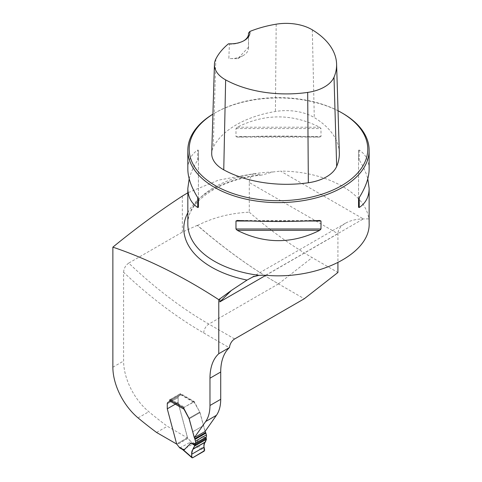 <?xml version="1.0" encoding="UTF-8"?>
<svg xmlns="http://www.w3.org/2000/svg" width="482" height="482" viewBox="0 0 482 482"><rect width="100%" height="100%" fill="white"/><g stroke="black" fill="none" stroke-linecap="round" stroke-linejoin="round"><path stroke-width="0.36" stroke-dasharray="2.41 1.81" d="M169.754 400.434L169.754 400.506A2.494 1.44 -120 0 1 169.236 401.645L168.007 402.356A3.175 1.832 -120 0 0 167.35 403.808L167.35 408.549A1.362 0.783 -120 0 0 167.411 408.965L176.683 444.067M234.638 338.967L208.857 324.085A7.254 4.187 120 0 0 203.729 332.966A372.122 214.845 60 0 1 123.603 272.276L123.603 361.012A45.326 26.167 -120 0 0 148.805 411.718A363.512 209.875 -120 0 0 167.308 426.263L187.522 437.933L178.147 402.765A1.362 0.783 -120 0 1 178.087 402.349L178.087 397.608A3.175 1.832 -120 0 1 178.744 396.156L179.973 395.445A2.494 1.44 -120 0 0 180.491 394.306L180.491 393.565L194.216 401.488L199.717 412.08A1.362 0.783 -120 0 1 199.94 412.61L205.055 431.486M156.572 432.462L167.308 426.263M176.786 444.127L187.522 437.933M197.385 225.299L182.335 232.143L128.73 263.094A364.868 210.658 60 0 0 208.857 324.085L278.482 283.88C251.532 268.281 224.498 248.748 197.385 225.299L197.421 225.504A364.868 170.881 52 0 0 278.482 283.88L304.269 298.768M197.421 225.504C213.074 217.539 230.354 213.104 249.272 212.188L249.272 182.527L337.918 233.71L337.918 262.708M249.272 182.527C249.387 179.214 250.821 176.279 253.562 173.731L218.448 180.141L187.835 192.77M123.603 272.276C123.844 268.426 125.555 265.365 128.73 263.094M249.272 212.188C269.908 230.155 290.863 245.296 312.137 257.599L337.918 272.487M253.562 173.731L261.816 175.068C218.84 178.949 186.413 202.765 187.835 224.22A90.652 52.339 180 0 1 272.764 171.99L261.816 175.068M265.919 275.276L337.918 233.71C338.033 229.649 340.539 226.16 345.431 223.238C350.42 220.449 356.391 219.003 363.338 218.906L368.79 218.876C365.675 192.836 325.428 171.05 280.578 171.122L363.338 218.906L265.721 275.264M272.764 171.99L280.578 171.122M342.582 113.276A90.652 52.339 0 0 0 214.382 113.276A90.652 52.339 0 0 0 212.905 114.15M369.134 223.377L368.79 218.876M369.134 169.164C369.073 160.813 365.772 154.445 359.229 150.047L358.554 150.251L358.554 158.223L359.229 159.94C363.362 166.573 366.212 172.857 367.79 178.78M235.975 136.539L237.283 137.105C264.751 135.719 292.219 135.719 319.68 137.105L320.988 136.539L320.988 128.567L319.68 127.212C292.219 113.463 264.751 113.463 237.283 127.212L235.975 128.567L235.975 136.539L320.988 136.539M189.179 178.78C190.752 172.857 193.607 166.573 197.734 159.94L198.415 158.223L198.415 150.251L197.734 150.047C191.197 154.445 187.896 160.813 187.835 169.164M248.507 34.33L248.471 47.242L237.753 58.702L228.854 58.569L229.378 44.157L228.492 43.796M339.328 152.836A90.935 52.502 0 0 0 314.282 117.578A38.813 22.407 0 0 0 275.421 111.493A90.935 52.502 0 0 0 213.219 147.408A38.813 22.407 0 0 0 211.706 153.21M338.033 110.758A89.29 51.55 0 0 0 215.346 112.722A89.29 51.55 0 0 0 212.905 114.186M248.471 47.242A18.129 10.465 180 0 1 248.537 48.14A18.129 10.465 180 0 1 243.229 55.544A18.129 10.465 180 0 1 228.854 58.569M243.693 40.831A18.129 10.465 180 0 1 243.229 41.109A18.129 10.465 180 0 1 229.378 44.157M198.415 199.337L198.415 150.251M198.415 207.302L198.415 158.223M358.554 150.251L358.554 199.337M358.554 158.223L358.554 207.302M183.479 407.688L194.216 401.488M169.754 399.765L180.491 393.565M168.007 402.356L178.744 396.156M169.236 401.645L179.973 395.445L169.236 401.645M179.822 447.947L189.474 442.699L190.113 440.849L187.546 437.674L178.226 402.717A1.362 0.783 -120 0 1 178.165 402.307L178.165 397.566A3.175 1.832 -120 0 1 178.822 396.114L180.057 395.403A2.494 1.44 60 0 0 180.539 394.613L180.515 394.288A1.362 0.783 120 0 0 180.292 394.005A1.362 0.783 120 0 0 179.611 394.071L170.634 399.253A1.362 0.783 120 0 0 169.995 399.903M205.121 431.396L200.024 412.568A1.362 0.783 -120 0 0 199.795 412.032L193.969 401.916L184.365 407.182L183.66 408.995M183.196 449.766C182.431 449.537 182.413 449.471 183.136 449.579L192.451 444.199L193.957 443.554L194.993 443.663L201.988 436.547L206.055 437.993M192.451 444.199L204.127 451.158M192.589 457.822L183.136 449.579M206.435 438.542L201.988 436.547M193.957 443.554L204.645 449.923M178.822 396.114L167.929 402.404M180.057 395.403L169.158 401.693L180.057 395.403M203.729 332.966L229.287 347.721M182.335 196.072L182.335 232.143M112.866 367.212L123.603 361.012M187.835 212.731A94.683 54.665 180 0 1 259.382 174.972M276.18 24.19L275.421 111.493M215.846 59.021L213.219 147.408M312.306 29.848L314.282 117.578M197.734 159.94L197.734 150.047M359.229 150.047L359.229 159.94M306.787 221.021L250.176 221.021M319.68 220.455L237.283 220.455M237.283 137.105L319.68 137.105M235.975 128.567L320.988 128.567M237.283 127.212L319.68 127.212M199.795 412.032L188.98 418.274L199.717 412.08M200.024 412.568L189.203 418.81L199.94 412.61M203.488 425.576L192.673 431.818L203.41 425.618M167.411 408.965L178.147 402.765M167.35 408.549L178.087 402.349M167.35 403.808L178.087 397.608M169.754 400.506L180.491 394.306M278.482 283.88L312.137 257.599M138.069 417.912L148.805 411.718M193.336 402L179.611 394.071M170.634 399.253L184.365 407.182M183.431 449.573L180.497 447.88M189.474 442.699L192.402 444.392M180.539 394.613L194.559 402.705M194.993 443.663L190.113 440.849M187.546 437.674L176.653 443.97M187.944 438.403L177.045 444.693M178.226 402.717L167.326 409.007M178.165 402.307L167.272 408.597M178.165 397.566L167.272 403.856M180.515 394.288L169.73 400.518M345.431 223.238L249.399 278.686M215.346 112.722L214.382 113.276M237.753 58.702L243.229 55.544M248.537 48.14L248.537 33.71M243.229 41.109L244.193 40.554M194.144 402.006L180.292 394.005"/><path stroke-width="0.72" d="M187.835 192.77L182.335 196.072C159.042 211.285 135.888 228.311 112.866 247.152L112.866 367.212A45.326 26.167 -120 0 0 138.069 417.912A363.512 209.875 -120 0 0 156.572 432.462L176.683 444.067M229.287 347.721A58.925 34.017 60 0 1 229.51 347.516L229.287 347.721A58.925 34.017 60 0 0 220.714 372.008L220.714 399.295L209.977 405.495A45.326 26.167 60 0 1 205.681 421.521L194.318 437.686L189.203 418.81A1.362 0.783 -120 0 0 188.98 418.274L183.479 407.688L169.754 399.765L169.754 400.434M209.977 405.495L209.977 378.207A58.925 34.017 60 0 1 218.774 353.716L218.774 299.671L231.306 290.495L219.84 301.883L219.84 298.744M112.866 247.152C147.552 258.822 182.853 276.331 218.774 299.671M220.714 399.295A45.326 26.167 60 0 1 216.418 415.321L205.055 431.486L194.318 437.686M218.774 353.716L229.51 347.516A7.254 4.187 -60 0 1 234.638 338.967L304.269 298.768L337.918 272.487L337.918 262.708M367.79 178.78L369.134 188.396L369.134 223.377C370.513 253.827 318.21 280.066 265.721 275.264L258.973 275.33L253.05 276.843L247.061 280.078L231.306 290.495M212.905 114.15A90.652 52.339 0 0 0 187.835 150.282A90.652 52.339 0 0 0 214.382 187.293A90.652 52.339 0 0 0 313.173 198.638A90.652 52.339 0 0 0 369.134 150.282A90.652 52.339 0 0 0 342.582 113.276L341.624 112.722A89.29 51.55 0 0 0 338.033 110.758M369.134 188.396C369.073 196.74 365.772 203.115 359.229 207.513L358.554 207.302L358.554 199.337L359.229 197.62C365.772 187.058 369.073 177.575 369.134 169.164L369.134 150.282M187.835 150.282L187.835 169.164C187.896 177.575 191.197 187.058 197.734 197.62L198.415 199.337L198.415 207.302L197.734 207.513C191.197 203.115 187.896 196.74 187.835 188.396L189.179 178.78M319.68 230.348C292.219 244.097 264.751 244.097 237.283 230.348L235.975 228.992L235.975 221.021L237.283 220.455C264.751 221.841 292.219 221.841 319.68 220.455L320.988 221.021L320.988 228.992L319.68 230.348L237.283 230.348M249.803 31.487A88.2 50.923 180 0 1 276.18 24.19A36.078 20.828 180 0 1 312.306 29.848A88.2 50.923 180 0 1 336.593 64.046A88.2 50.923 180 0 1 334.014 77.21A36.078 20.828 180 0 1 307.685 92.411A88.2 50.923 180 0 1 225.642 79.879A36.078 20.828 180 0 1 214.436 64.419A36.078 20.828 180 0 1 215.846 59.021A88.2 50.923 180 0 1 228.492 43.796A19.491 11.255 0 0 0 244.193 40.554A19.491 11.255 0 0 0 249.803 31.487L248.507 33.113L248.507 34.33M214.436 64.419L211.706 153.21A38.813 22.407 0 0 0 223.756 169.839A90.935 52.502 0 0 0 308.341 182.762A38.813 22.407 0 0 0 336.665 166.411A90.935 52.502 0 0 0 339.328 152.836L336.593 64.046M212.905 114.186A89.29 51.55 0 0 0 215.346 185.624A89.29 51.55 0 0 0 341.624 185.624A89.29 51.55 0 0 0 341.624 112.722M248.507 33.113A18.129 10.465 180 0 1 248.537 33.71A18.129 10.465 180 0 1 243.693 40.831M192.589 457.822L191.854 457.31L192.589 457.822C191.788 457.31 191.487 456.123 191.679 454.249C192.095 450.965 193.089 448.23 194.668 446.049L206.417 439.265C204.904 442.59 202.964 445.025 204.561 450.622L192.589 457.822L204.127 451.158L204.645 449.923L204.073 447.115C203.645 444.82 204.061 443.151 205.32 442.115L206.417 439.265L206.055 437.993A4.079 2.356 60 0 1 206.296 436.951A3.398 1.964 -120 0 0 206.356 434.915L205.88 433.143A1.362 0.783 -120 0 0 205.609 432.523L205.121 431.396M192.035 457.786L182.564 449.531L179.714 447.862L176.653 443.97L167.326 409.007A1.362 0.783 60 0 1 167.272 408.597L167.272 403.856A3.175 1.832 60 0 1 167.929 402.404L169.158 401.693A2.494 1.44 -120 0 0 169.646 400.904L169.73 400.518A1.362 0.783 120 0 1 169.995 399.903M183.594 408.423L188.902 418.322A1.362 0.783 60 0 1 189.125 418.858L194.71 438.813A1.362 0.783 60 0 1 194.987 439.433L195.457 441.205A3.398 1.964 60 0 1 195.397 443.241A4.079 2.356 -120 0 0 195.156 444.284L191.089 442.844L184.094 449.953L183.196 449.766C182.431 449.537 182.413 449.471 183.136 449.579M183.196 449.766L191.854 457.31L191.679 454.273C191.577 451.785 192.137 450.031 193.366 449.013L195.156 444.284M191.089 442.844L194.77 445.272M265.919 275.276L219.84 301.883M247.061 280.078A94.683 54.665 180 0 1 187.835 212.731M258.973 275.33A90.652 52.339 180 0 1 214.382 261.232A90.652 52.339 180 0 1 187.835 224.22L187.835 188.396M220.714 372.008L209.977 378.207M216.418 415.321L205.681 421.521M334.014 77.21L336.665 166.411M225.642 79.879L223.756 169.839M307.685 92.411L308.341 182.762M197.734 207.513L197.734 197.62M359.229 197.62L359.229 207.513M320.988 228.992L235.975 228.992M320.988 221.021L306.787 221.021M250.176 221.021L235.975 221.021M179.214 447.139L184.094 449.953M183.66 408.995L169.646 400.904M205.609 432.523L194.71 438.813M205.88 433.143L194.987 439.433M206.356 434.915L195.457 441.205M206.296 436.951L195.397 443.241M206.127 438.102L195.077 444.488M206.459 438.933L194.746 445.693M206.417 439.265L194.668 446.049M205.489 441.874L193.547 448.766M205.32 442.115L193.366 449.013M204.073 447.115L191.679 454.273"/></g></svg>
